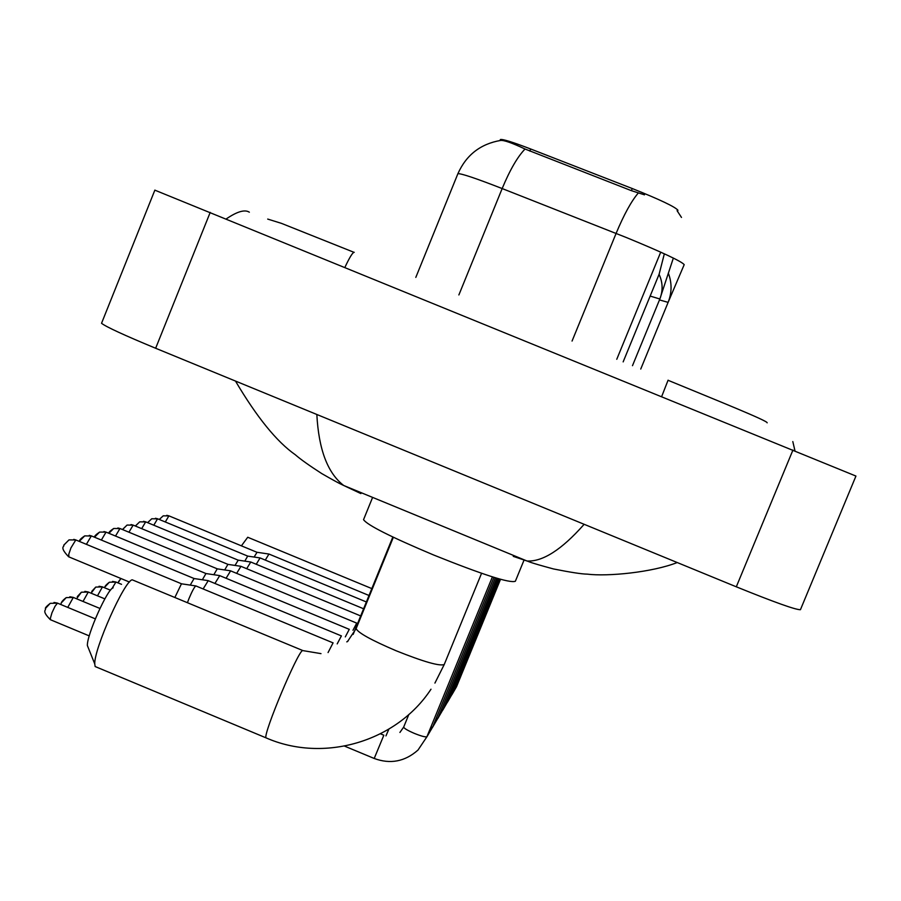 <?xml version="1.0" encoding="UTF-8"?>
<svg xmlns="http://www.w3.org/2000/svg" width="901" height="901" viewBox="0 0 901 901"><rect width="100%" height="100%" fill="white"/><g stroke="black" fill="none" stroke-linecap="round" stroke-linejoin="round"><path stroke-width="1.35" d="M677.597 211.375L677.912 210.203C674.962 206.768 659.746 199.549 632.254 188.534L530.678 148.992C512.86 142.155 502.781 139.002 500.404 139.531L500.314 139.779M623.154 361.887L659.138 274.163L664.341 253.8M644.497 194.841L631.387 190.663L525.035 149.025C512.005 142.876 503.839 140.015 500.528 140.455C480.447 143.935 466.245 155.006 457.899 173.69L457.776 173.983M371.82 588.59L247.73 537.255L241.4 545.848M88.321 647.909L87.374 645.544C86.733 635.149 107.591 588.499 113.154 587.824M302.601 650.466L132.222 579.816C124.484 580.559 93.918 649.069 94.763 663.947L95.146 666.537L96.7 667.179M363.745 519.179L363.542 519.674C367.293 525.114 390.662 536.895 433.629 554.993C482.621 574.68 509.865 583.431 515.361 581.258L524.145 559.825M265.277 560.107L268.96 554.047L369.016 595.482M254.116 557.055L257.01 552.313M256.222 564.296L260.085 557.933L366.369 601.958M244.802 561.132L247.696 556.108L259.927 557.91M246.683 568.711L250.771 562.01L363.599 608.772M235.003 565.423L238.224 560.185M236.659 573.351L240.972 566.312M224.698 569.95L227.908 564.375L240.77 566.279M226.083 578.262L230.645 570.829M213.83 574.725L217.231 568.846L230.431 570.795M214.922 583.454L219.754 575.604M202.365 579.771L205.957 573.554L219.517 575.57M203.119 588.95L208.255 580.638M190.246 585.109L194.053 578.532L207.996 580.604M187.453 602.634L188.962 598.636C191.992 591.428 194.256 587.182 195.787 585.932L196.08 585.977M174.895 597.419L181.461 583.803L195.799 585.932M154.859 190.156L855.939 476.066L800.493 609.56M101.802 322.637L101.543 323.29C106.036 326.838 124.079 335.161 155.648 348.259L736.308 586.81C774.455 602.273 795.831 609.909 800.437 609.695M316.837 414.471C318.695 449.498 327.66 473.171 343.709 485.493L360.873 493.579M513.255 556.356L527.006 560.996C542.639 561.864 561.548 549.779 583.747 524.754M530.678 148.992L529.822 151.098M632.254 188.534L631.387 190.663M677.912 210.203L677.484 211.239M660.715 252.145L616.768 359.285M673.351 258.069L659.859 298.986L632.479 365.682L659.859 298.986C663.091 290.64 662.832 282.43 659.07 274.332C662.821 282.441 663.08 290.663 659.847 298.997L650.162 296.069M659.464 299.92L668.125 302.364L684.197 264.635C681.539 261.358 662.258 252.314 626.353 237.526L502.161 188.557C475.965 178.342 461.211 173.386 457.899 173.69L415.811 277.395M525.035 149.025C517.534 156.774 509.91 169.951 502.161 188.557L458.879 294.942M638.325 192.983C631.398 201.036 623.988 214.517 616.093 233.427L572.056 341.062M668.137 302.342C671.966 292.611 672.022 282.858 668.328 273.104C672.022 282.869 671.955 292.622 668.125 302.364L640.746 369.05L668.125 302.364M481.573 573.284L444.227 664.533C439.598 666.335 423.594 661.751 396.192 650.792C371.28 640.138 357.934 632.75 356.143 628.605L356.3 628.234M266.719 738.144L265.896 737.795C263.711 732.592 297.15 652.921 302.499 650.545L320.993 653.63M500.517 579.309L456.537 686.686L455.163 686.81M118.493 581.708L120.903 578.487L118.031 582.879M499.334 578.971L452.234 693.961L450.782 694.097M105.451 586.427L109.37 582.226L115.914 582.046L121.545 584.332M498.084 578.611L447.707 701.609L446.175 701.755M111.983 588.59L115.914 582.046M91.733 591.405L95.743 587.092L102.455 586.9L110.485 590.189M496.778 578.217L442.943 709.661L441.332 709.83M97.488 595.809L102.455 586.9M77.261 596.642L81.383 592.216L88.275 592.025L104.854 598.872M495.404 577.8L437.92 718.153L436.219 718.334M83.038 601.429L88.275 592.025M61.989 602.183L66.224 597.622L73.308 597.431L99.932 608.457M493.951 577.35L432.615 727.107L430.813 727.321M385.955 735.88L388.86 729.168M67.778 607.375L73.308 597.431M45.85 608.029L50.208 603.343L57.484 603.141L95.337 618.852M492.408 576.877L426.905 736.748C425.34 737.232 421.161 736.117 414.359 733.391C407.612 730.474 404.053 728.38 403.682 727.073L403.806 726.893M374.208 758.473L383.86 735.193M50.704 619.843L50.321 618.424L51.976 612.781L55.017 606.305L57.484 603.141M159.297 519.483L163.227 515.834L169.095 515.924L256.898 552.257M165.3 521.972L168.904 515.868M147.651 522.67L151.762 518.762L157.788 518.863L247.719 556.097M153.789 525.215L157.574 518.796M135.42 526.026L139.711 521.837L145.894 521.938L238.078 560.129M141.682 528.628L145.68 521.87M122.547 529.574L127.041 525.08L133.157 525.114L227.942 564.364M128.944 532.221L133.157 525.114L131.028 524.551M109.077 533.11L113.684 528.482L120.227 528.605L217.265 568.835M352.967 630.283L356.74 623.087M115.519 536.027L119.968 528.527M94.864 536.838L99.606 532.086L106.048 532.119L205.991 573.543M345.308 636.894L349.284 629.315M101.362 540.048L106.048 532.119M79.862 540.769L84.728 535.881L91.665 536.027L194.087 578.521M337.199 643.888L341.411 635.881M86.395 544.317L91.35 535.926M63.982 544.925L68.994 539.902L75.808 539.947L181.495 583.792M328.065 652.561L333.088 642.841M68.949 556.908L68.746 554.34L70.931 547.909L75.808 539.947M661.694 396.496L668.08 380.188M344.925 267.315C349.689 257.179 352.798 252.179 354.251 252.314M736.308 586.81L792.948 450.027M155.648 348.259L210.215 212.377M500.404 139.531L499.999 140.522M677.079 210.699L681.483 217.434M444.227 664.533L434.924 683.082M87.374 645.544L94.763 663.947M430.993 689.22C396.417 741.928 323.425 763.192 265.896 737.795L95.146 666.537M363.542 519.674L372.609 497.397M393.354 537.255L356.143 628.605L347.448 641.647M451.919 694.682L456.537 686.686M447.437 702.251L452.234 693.961M115.981 582.023L112.535 581.427M442.718 710.213L447.707 701.609M104.921 587.88C104.279 586.878 105.766 584.997 109.37 582.226M102.523 586.878L99.042 586.269M437.74 718.604L442.943 709.661M91.125 593.151L95.743 587.092M88.354 592.002L84.84 591.371M432.48 727.445L437.92 718.153M76.585 598.737L81.383 592.216M73.386 597.408L69.839 596.766M426.928 736.793L432.615 727.107M61.257 604.661C60.513 603.006 62.169 600.663 66.224 597.622M57.563 603.118L54.004 602.454M426.984 736.658L418.03 750.026C404.921 761.638 390.279 764.442 374.106 758.428L344.621 746.141M399.909 732.445L403.682 727.073L408.829 714.493M50.208 603.343C46.458 606.317 44.87 608.119 45.467 608.738C46.255 610.394 41.255 610.608 50.388 619.708L89.255 635.903M383.758 735.182L380.492 733.819M168.949 515.856L166.775 515.327M256.988 552.279L268.802 554.025M159.24 519.46L163.227 515.834M157.619 518.785L155.445 518.255M147.584 522.648L151.762 518.762M145.714 521.87L143.541 521.319M238.202 560.152L250.591 561.987M135.341 525.993L139.711 521.837M360.682 615.935L241.006 566.357M122.468 529.54L127.041 525.08M120.002 528.515L117.851 527.963M356.627 623.087L230.679 570.885M108.908 533.279C108.469 532.547 110.057 530.948 113.684 528.482M106.093 532.119L103.964 531.556M349.171 629.303L219.788 575.66M94.605 537.244C94.154 536.365 95.821 534.642 99.606 532.086M91.395 535.915L89.3 535.352M341.288 635.869L208.289 580.706M79.491 541.456C79.119 540.273 80.865 538.415 84.728 535.881M75.853 539.936L73.792 539.372M68.994 539.902L63.757 545.173C64.951 546.783 58.621 546.366 68.645 556.784L129.451 582.046M392.836 537.007L353.158 634.405M346.772 641.872L348.068 641.005M332.942 642.83L196.125 586.044M226.264 218.92C237.121 211.521 244.802 209.28 249.34 212.197M353.924 252.291L281.472 223.369L267.71 219.078M794.975 450.849L792.812 441.58M767.156 422.839C768.125 420.981 717.568 400.697 668.069 380.29M101.543 323.29L154.882 190.088M343.709 485.493L527.006 560.996M343.72 485.504C341.783 484.4 342.324 485.414 321.736 473.566C309.313 465.558 300.506 459.285 295.291 454.746C276.742 441.738 256.808 417.174 235.476 381.055M526.995 560.996C529.698 561.751 526.939 561.785 553.484 568.948C570.716 572.372 581.933 574.095 587.137 574.128C607.803 576.696 652.155 572.372 677.237 562.539"/></g></svg>
